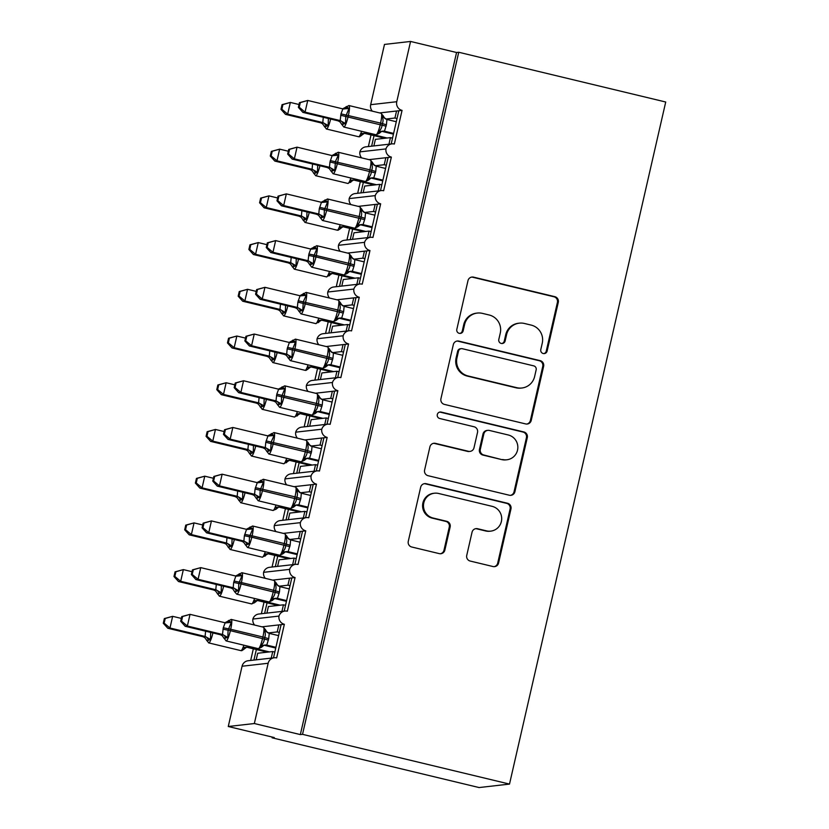 <?xml version="1.0" encoding="UTF-8"?>
<svg xmlns="http://www.w3.org/2000/svg" width="829" height="829" viewBox="0 0 829 829"><rect width="100%" height="100%" fill="white"/><g stroke="black" fill="none" stroke-linecap="round" stroke-linejoin="round"><path stroke-width="1.24" d="M543.223 353.517A3.295 3.243 83.5 0 0 547.119 351.061L558.28 302.347A4.715 4.632 83.5 0 0 554.819 296.668L473.546 277.145A4.715 4.632 83.5 0 0 467.981 280.637L456.82 329.362A3.295 3.243 83.5 0 0 460.354 333.403A3.295 3.243 83.5 0 0 463.142 330.885L464.592 324.574A15.077 14.829 83.5 0 1 482.395 313.372L489.172 314.999A15.077 14.829 83.5 0 1 500.26 333.154L498.809 339.455A3.295 3.243 83.5 0 0 502.343 343.496A3.295 3.243 83.5 0 0 505.13 340.978L506.581 334.667A15.077 14.829 83.5 0 1 524.384 323.465L531.161 325.092A15.077 14.829 83.5 0 1 542.249 343.237L540.798 349.548A3.295 3.243 83.5 0 0 543.223 353.517M543.897 353.6A3.295 3.243 83.5 0 0 546.249 351.164L557.409 302.44A4.715 4.632 83.5 0 0 553.948 296.772L472.675 277.238A4.715 4.632 83.5 0 0 471.535 277.114M459.919 333.424A3.295 3.243 83.5 0 0 462.281 330.978L463.722 324.678L464.592 324.574M501.908 343.517A3.295 3.243 83.5 0 0 504.26 341.071L505.711 334.771L506.581 334.667M466.748 555.389A4.715 4.632 83.5 0 0 470.209 561.057L493.006 566.539A4.715 4.632 83.5 0 0 498.571 563.036L510.965 508.923A4.715 4.632 83.5 0 0 507.503 503.255L426.23 483.721A4.715 4.632 83.5 0 0 420.666 487.224L408.272 541.337A4.715 4.632 83.5 0 0 411.744 547.005L439.287 553.627A4.715 4.632 83.5 0 0 444.852 550.124L450.147 526.964A4.715 4.632 83.5 0 0 446.686 521.296L433.028 518.011A12.611 12.394 83.5 0 1 434.417 493.224A12.611 12.394 83.5 0 1 438.645 493.483L492.146 506.343A12.611 12.394 83.5 0 1 490.768 531.13A12.611 12.394 83.5 0 1 486.53 530.871L477.618 528.726A4.715 4.632 83.5 0 0 472.043 532.228L466.748 555.389M458.738 52.258L302.523 734.339L509.503 784.089L665.718 102.008L458.738 52.258L456.561 52.507L410.562 41.45L396.759 101.718A7.202 7.078 83.5 0 0 402.055 110.381L394.355 144.018A7.202 7.078 -96.5 0 0 385.972 148.909A7.202 7.078 83.5 0 0 391.361 157.095L383.651 190.732A7.202 7.078 -96.5 0 0 375.268 195.623A7.202 7.078 83.5 0 0 380.656 203.82L372.957 237.457A7.202 7.078 -96.5 0 0 364.573 242.337A7.202 7.078 83.5 0 0 369.962 250.534L362.252 284.171A7.202 7.078 -96.5 0 0 353.869 289.062A7.202 7.078 83.5 0 0 359.258 297.259L351.558 330.895A7.202 7.078 -96.5 0 0 343.175 335.776A7.202 7.078 83.5 0 0 348.563 343.973L340.854 377.609A7.202 7.078 -96.5 0 0 332.47 382.49A7.202 7.078 83.5 0 0 337.859 390.687L330.16 424.324A7.202 7.078 -96.5 0 0 321.776 429.215A7.202 7.078 83.5 0 0 327.154 437.411L319.455 471.048A7.202 7.078 -96.5 0 0 311.072 475.929A7.202 7.078 83.5 0 0 316.46 484.126L308.751 517.762A7.202 7.078 -96.5 0 0 300.378 522.653A7.202 7.078 83.5 0 0 305.756 530.84L298.057 564.476A7.202 7.078 -96.5 0 0 289.673 569.368A7.202 7.078 83.5 0 0 295.062 577.564L287.352 611.201A7.202 7.078 -96.5 0 0 278.969 616.082A7.202 7.078 83.5 0 0 284.357 624.278L276.658 657.915A7.202 7.078 -96.5 0 0 268.15 663.262L254.348 723.53L228.265 726.505L274.264 737.551L272.088 737.8L272.254 737.074M525.669 423.93A4.715 4.632 83.5 0 0 531.234 420.427L543.627 366.314A4.715 4.632 83.5 0 0 540.166 360.646L458.893 341.113A4.715 4.632 83.5 0 0 453.328 344.615L440.935 398.718A4.715 4.632 83.5 0 0 444.406 404.397L525.669 423.93M527.296 437.619L514.902 491.732A4.715 4.632 83.5 0 1 509.338 495.234L428.075 475.701A4.715 4.632 83.5 0 1 424.603 470.033L429.909 446.872A4.715 4.632 83.5 0 1 435.474 443.37L468.437 451.297A4.715 4.632 83.5 0 0 474.001 447.795L477.514 432.427A4.715 4.632 83.5 0 0 474.053 426.759L439.743 418.51A3.295 3.243 83.5 0 1 440.106 412.023A3.295 3.243 83.5 0 1 441.215 412.096L523.835 431.95A4.715 4.632 83.5 0 1 527.296 437.619L526.425 437.722L514.032 491.835L514.902 491.732M256.348 649.532L253.933 660.081M253.342 648.817L250.669 660.454M261.974 626.828L263.798 626.62L263.653 627.242M268.15 632.952L277.238 631.916L278.834 624.911L284.357 624.278M263.798 626.62L278.834 624.911M279.321 632.413L277.238 631.916M281.104 624.651L273.497 657.853M267.052 602.818L264.627 613.356M264.036 602.092L261.373 613.729M272.679 580.113L274.492 579.906L274.358 580.518M278.845 586.227L287.932 585.201L289.539 578.186L295.062 577.564M274.492 579.906L289.539 578.186M290.015 585.699L287.932 585.201M291.798 577.937L284.192 611.139M277.746 556.104L275.332 566.642M274.741 555.378L272.067 567.015M283.383 533.389L285.197 533.182L285.052 533.803M289.549 539.513L298.637 538.477L300.243 531.472L305.756 530.84M285.197 533.182L300.243 531.472M300.72 538.985L298.637 538.477M302.502 531.213L294.896 564.414M288.451 509.379L286.036 519.928M285.435 508.654L282.772 520.301M294.077 486.675L295.901 486.468L295.756 487.089M300.243 492.799L309.331 491.763L310.937 484.758L316.46 484.126M295.901 486.468L310.937 484.758M311.424 492.26L309.331 491.763M313.196 484.499L305.59 517.7M299.145 462.665L296.73 473.204M296.14 461.94L293.476 473.577M304.782 439.95L306.595 439.753L306.45 440.365M310.948 446.075L320.035 445.049L321.642 438.033L327.154 437.411M306.595 439.753L321.642 438.033M322.118 445.546L320.035 445.049M323.901 437.774L316.295 470.976M309.849 415.951L307.435 426.489M306.834 415.225L304.17 426.862M315.476 393.236L317.3 393.029L317.155 393.651M321.642 399.36L330.73 398.324L332.336 391.319L337.859 390.687M317.3 393.029L332.336 391.319M332.823 398.832L330.73 398.324M334.595 391.06L326.999 424.261M320.543 369.226L318.129 379.775M317.538 368.501L314.875 380.138M326.18 346.522L327.994 346.315L327.859 346.936M332.346 352.646L341.434 351.61L343.04 344.605L348.563 343.973M327.994 346.315L343.04 344.605M343.517 352.107L341.434 351.61M345.299 344.346L337.693 377.547M331.248 322.512L328.833 333.051M328.232 321.787L325.569 333.424M336.875 299.797L338.698 299.59L338.553 300.212M343.04 305.922L352.128 304.885L353.734 297.88L359.258 297.259M338.698 299.59L353.734 297.88M354.221 305.393L352.128 304.885M355.993 297.621L348.398 330.823M341.942 275.788L339.527 286.337M338.937 275.073L336.273 286.71M347.579 253.083L349.392 252.876L349.258 253.498M353.745 259.208L362.833 258.171L364.439 251.166L369.962 250.534M349.392 252.876L364.439 251.166M364.915 258.669L362.833 258.171M366.698 250.907L359.092 284.109M352.646 229.073L350.232 239.622M349.631 228.348L346.968 239.985M358.273 206.369L360.097 206.162L359.952 206.773M364.449 212.493L373.537 211.457L375.133 204.442L380.656 203.82M360.097 206.162L375.133 204.442M375.62 211.955L373.537 211.457M377.402 204.193L369.796 237.395M363.34 182.359L360.926 192.898M360.335 181.634L357.672 193.271M368.978 159.645L370.791 159.437L370.656 160.059M375.143 165.769L384.231 164.733L385.837 157.728L391.361 157.095M370.791 159.437L385.837 157.728M386.314 165.24L384.231 164.733M388.096 157.469L380.49 190.67M271.238 658.112L272.741 651.542L257.695 653.252L256.192 659.822M281.933 611.387L283.435 604.818L268.399 606.527L266.897 613.108M292.637 564.673L294.14 558.104L279.093 559.813L277.591 566.383M303.331 517.959L304.844 511.379L289.798 513.099L288.295 519.669M314.036 471.235L315.538 464.665L300.502 466.375L298.989 472.955M324.73 424.521L326.243 417.951L311.196 419.661L309.694 426.23M335.434 377.806L336.937 371.226L321.901 372.946L320.388 379.516M346.128 331.082L347.641 324.512L332.595 326.222L331.092 332.792M356.833 284.368L358.335 277.798L343.299 279.508L341.797 286.078M367.537 237.643L369.04 231.073L353.993 232.783L352.491 239.363M378.231 190.929L379.734 184.359L364.698 186.069L363.195 192.639M374.045 135.635L371.63 146.184M371.04 134.92L368.366 146.557M379.682 112.931L381.495 112.723L381.35 113.345M385.848 119.055L394.936 118.019L396.542 111.013L402.055 110.381M381.495 112.723L396.542 111.013M397.018 118.516L394.936 118.019M398.801 110.754L391.195 143.956M388.936 144.215L390.438 137.635L375.392 139.355L373.889 145.925M228.265 726.505L242.068 666.236A7.202 7.078 -96.5 0 1 248.151 660.734L274.233 657.77M278.969 616.082L252.886 619.056A7.202 7.078 83.5 0 0 254.638 625.066M252.886 619.056A7.202 7.078 -96.5 0 1 258.855 614.02L284.938 611.046M289.673 569.368L263.591 572.331A7.202 7.078 83.5 0 0 265.342 578.341M263.591 572.331A7.202 7.078 -96.5 0 1 269.549 567.305L295.632 564.331M300.378 522.653L274.285 525.617A7.202 7.078 83.5 0 0 276.036 531.627M274.285 525.617A7.202 7.078 -96.5 0 1 280.254 520.581L306.336 517.617M311.072 475.929L284.989 478.903A7.202 7.078 83.5 0 0 286.741 484.913M284.989 478.903A7.202 7.078 -96.5 0 1 290.948 473.867L317.03 470.893M321.776 429.215L295.694 432.178A7.202 7.078 83.5 0 0 297.435 438.189M295.694 432.178A7.202 7.078 -96.5 0 1 301.652 427.142L327.735 424.179M332.47 382.49L306.388 385.464A7.202 7.078 83.5 0 0 308.139 391.475M306.388 385.464A7.202 7.078 -96.5 0 1 312.346 380.428L338.439 377.464M343.175 335.776L317.092 338.75A7.202 7.078 83.5 0 0 318.833 344.75M317.092 338.75A7.202 7.078 -96.5 0 1 323.051 333.714L349.133 330.74M353.869 289.062L327.787 292.026A7.202 7.078 83.5 0 0 329.538 298.036M327.787 292.026A7.202 7.078 -96.5 0 1 333.755 286.989L359.838 284.026M364.573 242.337L338.491 245.311A7.202 7.078 83.5 0 0 340.232 251.322M338.491 245.311A7.202 7.078 -96.5 0 1 344.449 240.275L370.532 237.301M375.268 195.623L349.185 198.597A7.202 7.078 83.5 0 0 350.936 204.597M349.185 198.597A7.202 7.078 -96.5 0 1 355.154 193.561L381.236 190.587M385.972 148.909L359.89 151.873A7.202 7.078 83.5 0 0 361.641 157.883M359.89 151.873A7.202 7.078 -96.5 0 1 365.848 146.837L391.93 143.873M410.562 41.45L384.48 44.424L370.677 104.682A7.202 7.078 83.5 0 0 372.335 111.169M302.523 734.339L300.347 734.587L254.348 723.53M300.347 734.587L456.561 52.507M274.824 652.04L272.741 651.542M285.528 605.325L283.435 604.818M296.222 558.601L294.14 558.104M306.927 511.887L304.844 511.379M317.621 465.162L315.538 464.665M328.325 418.448L326.243 417.951M339.03 371.734L336.937 371.226M349.724 325.009L347.641 324.512M360.428 278.295L358.335 277.798M371.123 231.581L369.04 231.073M381.827 184.857L379.734 184.359M509.503 784.089L479.069 787.55L272.088 737.8M392.521 138.142L390.438 137.635M381.433 113.013L380.625 112.827M370.729 159.728L369.931 159.541M360.024 206.452L359.226 206.255M349.33 253.166L348.522 252.98M338.626 299.891L337.828 299.694M327.932 346.605L327.123 346.408M317.227 393.319L316.429 393.133M306.533 440.044L305.725 439.847M295.829 486.758L295.031 486.561M285.135 533.472L284.326 533.285M274.43 580.196L273.632 579.999M263.726 626.911L262.928 626.724M398.728 111.045L397.93 110.848M388.034 157.759L387.226 157.572M377.33 204.483L376.532 204.286M366.636 251.197L365.827 251.011M355.931 297.912L355.133 297.725M345.227 344.636L344.429 344.439M334.533 391.35L333.724 391.164M323.828 438.075L323.03 437.878M313.134 484.789L312.326 484.592M302.43 531.503L301.632 531.316M291.735 578.227L290.927 578.031M281.031 624.942L280.233 624.745M519.317 323.155L518.446 323.258A15.077 14.829 83.5 0 0 505.711 334.771M477.328 313.061L476.457 313.165A15.077 14.829 83.5 0 0 463.722 324.678M526.819 424.054A4.715 4.632 83.5 0 0 530.363 420.521L542.757 366.408A4.715 4.632 83.5 0 0 539.296 360.739L458.033 341.206A4.715 4.632 83.5 0 0 456.883 341.082M536.156 369.838A3.295 3.243 83.5 0 0 533.731 365.869L462.395 348.729A3.295 3.243 83.5 0 0 458.499 351.175L456.976 357.827A15.077 14.829 83.5 0 0 468.064 375.972L516.819 387.692A15.077 14.829 83.5 0 0 534.632 376.49L536.156 369.838M461.287 348.657L460.416 348.75A3.295 3.243 83.5 0 0 457.629 351.278L458.499 351.175M521.887 388.003L521.016 388.096A15.077 14.829 83.5 0 1 515.949 387.785L467.193 376.065A15.077 14.829 83.5 0 1 456.105 357.921L457.629 351.278M510.488 495.359A4.715 4.632 83.5 0 0 514.032 491.835M470.022 451.39L469.152 451.494A4.715 4.632 83.5 0 1 467.566 451.39L434.603 443.474A4.715 4.632 83.5 0 0 433.463 443.349M526.425 437.722A4.715 4.632 83.5 0 0 522.964 432.044L440.344 412.189A3.295 3.243 83.5 0 0 439.671 412.106M502.633 459.515A12.611 12.394 83.5 0 0 517.824 448.002A12.611 12.394 83.5 0 0 508.25 434.976L489.4 430.448A4.715 4.632 83.5 0 0 483.835 433.95L480.323 449.308A4.715 4.632 83.5 0 0 483.784 454.986L501.763 459.608A12.611 12.394 83.5 0 0 506.001 459.867L506.871 459.774M487.825 430.355L486.955 430.448A4.715 4.632 83.5 0 0 482.975 434.044L483.835 433.95M501.763 459.608L482.913 455.08A4.715 4.632 83.5 0 1 479.452 449.411L482.975 434.044M490.768 531.13L489.898 531.234A12.611 12.394 83.5 0 1 485.659 530.974L476.748 528.829A4.715 4.632 83.5 0 0 475.597 528.705M434.417 493.224L433.546 493.317A12.611 12.394 83.5 0 0 432.158 518.115L433.028 518.011M440.427 553.751A4.715 4.632 83.5 0 0 443.981 550.228L449.277 527.068A4.715 4.632 83.5 0 0 445.815 521.4L432.158 518.115M494.157 566.663A4.715 4.632 83.5 0 0 497.701 563.14L510.094 509.027A4.715 4.632 83.5 0 0 506.633 503.358L425.37 483.825A4.715 4.632 83.5 0 0 424.22 483.701M381.723 131.355L379.122 133.396L378.646 131.51C380.646 129.925 381.796 127.77 382.096 125.034L382.418 123.635C383.33 121.065 383.226 118.661 382.096 116.443L383.267 115.853L382.832 115.324M345.579 107.376L346.315 106.547L348.999 108.485L345.766 116.298L345.548 123.552L341.662 124.454M299.435 102.692L298.367 107.355L299.238 107.262L300.305 102.599L299.435 102.692L307.735 100.454L342.854 108.889L340.999 113.863L340.18 120.578L305.062 112.133L302.896 112.381L337.797 120.765L339.973 120.516M348.833 105.532A10.321 1.772 103.5 0 1 348.936 105.542A10.321 1.772 103.5 0 1 348.398 115.366L348.076 116.765A10.321 1.772 103.5 0 1 343.911 127.024A10.321 1.772 103.5 0 1 343.797 127.024L339.817 121.708A5.285 5.223 -52.5 0 0 339.817 121.697L337.797 120.765M300.305 102.599L307.735 100.454L305.062 112.133L299.238 107.262M393.609 133.407L384.459 131.21L382.283 131.459L393.443 134.143M396.283 121.728L386.925 119.48L386.428 124.785L384.459 131.21M382.096 116.443L386.925 119.48M384.252 131.169L378.646 131.51M348.999 108.485L343.33 108.962M345.548 123.552L340.18 120.578M298.367 107.355L302.896 112.381M328.377 118.278L328.16 125.531L324.709 126.951L324.274 126.433M282.047 104.672L280.979 109.345L281.85 109.241L282.917 104.578L282.047 104.672L290.347 102.433L287.673 114.112L322.792 122.557L323.289 117.252M281.85 109.241L287.673 114.112L285.497 114.361L320.408 122.744L322.585 122.495M282.917 104.578L290.347 102.433L299.02 104.516M320.616 122.806L320.408 122.744A5.285 5.223 127.5 0 1 322.429 123.676A5.285 5.223 127.5 0 1 322.429 123.687L320.616 122.806M367.143 132.63L364.895 133.438L384.967 138.267M387.143 138.018L367.071 133.189A5.285 5.223 127.5 0 0 361.962 134.909L361.257 133.49L366.864 133.148M361.226 135.728L361.962 134.909M322.792 122.557L328.16 125.531M285.497 114.361L280.979 109.345M317.673 165.002L317.466 172.245L314.004 173.675L313.58 173.147M271.342 151.396L270.275 156.059L271.145 155.956L272.213 151.292L271.342 151.396L279.653 149.147L276.979 160.826L312.087 169.271L312.585 163.966M271.145 155.956L276.979 160.826L274.803 161.075L309.704 169.468L311.839 169.209A5.285 4.673 -83.8 0 1 315.207 172.96M272.213 151.292L279.653 149.147L288.316 151.23M311.725 170.401L309.704 169.468A5.285 5.223 127.5 0 1 311.725 170.401A5.285 5.223 127.5 0 1 311.735 170.401L315.704 175.717A10.321 1.772 103.5 0 1 315.569 175.655M356.449 179.354L354.201 180.162L374.262 184.981M376.439 184.732L356.366 179.914M350.522 182.453L351.268 181.624L350.563 180.204L356.159 179.862M312.087 169.271L317.466 172.245M274.803 161.075L270.275 156.059M306.979 211.716L306.761 218.97L303.31 220.39L302.875 219.861M260.648 198.11L259.581 202.773L260.451 202.68L261.518 198.007L260.648 198.11L268.948 195.872L266.275 207.551L301.393 215.986L301.891 210.68M260.451 202.68L266.275 207.551L264.099 207.789L299.01 216.182L301.186 215.934M261.518 198.007L268.948 195.872L277.622 197.955M301.031 217.115L299.01 216.182A5.285 5.223 127.5 0 1 301.031 217.115A5.285 5.223 127.5 0 1 301.031 217.125L305.01 222.431A10.321 1.772 103.5 0 1 304.875 222.369M345.745 226.068L343.496 226.877L363.568 231.695M365.734 231.446L345.672 226.628A5.285 5.223 127.5 0 0 340.564 228.348L339.859 226.918L345.465 226.586M339.828 229.167L340.564 228.348M301.393 215.986L306.761 218.97M264.099 207.789L259.581 202.773M296.274 258.43L296.057 265.684L292.606 267.104L292.181 266.586M249.943 244.824L248.876 249.498L249.747 249.394L250.814 244.731L249.943 244.824L258.254 242.586L255.581 254.265L290.689 262.71L291.186 257.404M249.747 249.394L255.581 254.265L253.405 254.513L288.295 262.897L290.44 262.648A5.285 4.673 -83.8 0 1 293.808 266.399M250.814 244.731L258.254 242.586L266.917 244.669M290.326 263.84L288.305 262.897A5.285 5.223 127.5 0 1 290.326 263.84A5.285 5.223 127.5 0 1 290.337 263.84L294.305 269.156A10.321 1.772 103.5 0 1 294.171 269.083M335.04 272.782L332.802 273.591L352.864 278.42M355.04 278.171L334.968 273.342A5.285 5.223 127.5 0 0 329.869 275.062L329.154 273.643L334.761 273.301M329.123 275.881L329.869 275.062M290.689 262.71L296.057 265.684M253.405 254.513L248.876 249.498M285.58 305.155L285.363 312.409L281.912 313.828L281.477 313.3M239.249 291.549L238.182 296.212L239.053 296.108L240.12 291.445L239.249 291.549L247.55 289.3L244.876 300.979L279.984 309.424L280.492 304.119M239.053 296.108L244.876 300.979L242.7 301.228L277.611 309.621L279.787 309.372M240.12 291.445L247.55 289.3L256.223 291.383M277.819 309.673L277.611 309.621A5.285 5.223 127.5 0 1 279.632 310.554L277.819 309.673M324.346 319.507L322.098 320.315L342.17 325.134M344.336 324.885L324.274 320.067M318.429 322.605L319.165 321.776L318.46 320.357L324.066 320.015M279.984 309.424L285.363 312.409M242.7 301.228L238.182 296.212M371.019 178.069L368.418 180.111L367.952 178.225C369.941 176.639 371.091 174.484 371.392 171.748L371.713 170.349C372.625 167.779 372.522 165.385 371.402 163.158L372.563 162.567L372.138 162.049M334.875 154.09L335.621 153.272L338.305 155.199L335.382 161.614L334.854 170.266L330.968 171.168M288.741 149.417L287.663 154.08L288.533 153.976L289.601 149.313L288.741 149.417L297.041 147.168L332.149 155.603L329.973 161.987L329.476 167.292L294.368 158.847L292.191 159.095L327.103 167.489L329.268 167.24M338.128 152.256A10.321 1.772 103.5 0 1 338.242 152.256A10.321 1.772 103.5 0 1 337.693 162.09L337.372 163.489A10.321 1.772 103.5 0 1 333.206 173.748A10.321 1.772 103.5 0 1 333.092 173.738L329.123 168.422A5.285 5.223 -52.5 0 0 329.113 168.422L327.103 167.489M289.601 149.313L297.041 147.168L294.368 158.847L288.533 153.976M382.905 180.131L373.755 177.934L371.589 178.183L382.739 180.857M385.578 168.453L376.231 166.194L375.734 171.499L373.755 177.934A5.285 5.223 -52.5 0 0 368.656 179.644M371.402 163.158L376.231 166.194M373.547 177.883L367.952 178.225M338.305 155.199L332.636 155.676M334.854 170.266L329.476 167.292M287.663 154.08L292.191 159.095M360.325 224.794L357.724 226.835L357.247 224.939C359.247 223.364 360.397 221.198 360.698 218.473L361.019 217.063C361.931 214.493 361.827 212.1 360.698 209.872L361.869 209.291L361.434 208.763M324.18 200.805L324.916 199.986L327.6 201.924L324.367 209.737L324.149 216.991L320.263 217.882M278.036 196.131L276.969 200.794L277.839 200.701L278.907 196.027L278.036 196.131L286.337 193.882L321.455 202.317L319.279 208.701L318.782 214.006L283.663 205.571L281.487 205.81L316.398 214.203L318.574 213.955M327.424 198.97A10.321 1.772 103.5 0 1 327.538 198.981A10.321 1.772 103.5 0 1 326.999 208.804L326.678 210.203A10.321 1.772 103.5 0 1 322.502 220.462A10.321 1.772 103.5 0 1 322.398 220.452L318.419 215.136L316.398 214.203M278.907 196.027L286.337 193.882L283.663 205.571L277.839 200.701M372.211 226.845L363.061 224.649L360.884 224.897L372.045 227.581M374.884 215.167L365.527 212.918L365.029 218.224L363.061 224.649A5.285 5.223 -52.5 0 0 357.952 226.369M360.698 209.872L365.527 212.918M362.853 224.607L357.247 224.939M327.6 201.924L321.932 202.4M324.149 216.991L318.782 214.006M276.969 200.794L281.487 205.81M349.62 271.508L347.019 273.549L346.553 271.663C348.543 270.078 349.693 267.922 349.993 265.187L350.315 263.788C351.227 261.218 351.123 258.814 350.004 256.596L351.164 256.006L350.74 255.477M313.476 247.529L314.222 246.7L316.906 248.638L313.663 256.451L313.455 263.705L309.569 264.606M267.332 242.845L266.264 247.519L267.135 247.415L268.202 242.752L267.332 242.845L275.642 240.607L310.751 249.042L308.896 254.016L308.077 260.731L272.969 252.285L270.793 252.534L305.683 260.917L307.87 260.679M305.901 260.98L305.694 260.917A5.285 5.223 -52.5 0 1 307.714 261.86A5.285 5.223 -52.5 0 0 307.714 261.86L305.901 260.98M268.202 242.752L275.642 240.607L272.969 252.285L267.135 247.415M361.506 273.57L352.356 271.363L350.19 271.611L361.34 274.295M364.18 261.881L354.833 259.632L354.335 264.938L352.356 271.363M350.004 256.596L354.833 259.632M352.149 271.321L346.553 271.663M316.906 248.638L311.238 249.114M313.455 263.705L308.077 260.731M266.264 247.519L270.793 252.534M338.926 318.222L336.325 320.263L335.849 318.377C337.849 316.802 338.988 314.637 339.299 311.901L339.621 310.502C340.532 307.932 340.418 305.538 339.299 303.31L340.47 302.72L340.035 302.202M302.782 294.243L303.518 293.425L306.202 295.352L303.29 301.766L302.751 310.429L298.865 311.321M256.638 289.57L255.57 294.233L256.441 294.129L257.508 289.466L256.638 289.57L264.938 287.321L300.057 295.756L297.88 302.139L297.373 307.445L262.265 299L260.088 299.248L295 307.642L297.176 307.393M306.025 292.409A10.321 1.772 103.5 0 1 306.139 292.419A10.321 1.772 103.5 0 1 305.6 302.243L305.279 303.642A10.321 1.772 103.5 0 1 301.103 313.901A10.321 1.772 103.5 0 1 301 313.89L297.02 308.575L295 307.642M257.508 289.466L264.938 287.321L262.265 299L256.441 294.129M350.812 320.284L341.662 318.087L339.486 318.336L350.646 321.01M353.486 308.606L344.128 306.347L343.631 311.663L341.662 318.087A5.285 5.223 -52.5 0 0 336.553 319.797M339.299 303.31L344.128 306.347M341.455 318.035L335.849 318.377M306.202 295.352L300.533 295.839M302.751 310.429L297.373 307.445M255.57 294.233L260.088 299.248M274.876 351.869L274.658 359.123L271.207 360.542L270.782 360.014M228.545 338.263L227.478 342.926L228.348 342.833L229.415 338.159L228.545 338.263L236.856 336.025L234.172 347.703L269.29 356.138L269.788 350.833M228.348 342.833L234.172 347.703L232.006 347.952L266.907 356.335L269.083 356.087M229.415 338.159L236.856 336.025L245.519 338.108M268.928 357.268L266.907 356.335A5.285 5.223 127.5 0 1 268.928 357.268A5.285 5.223 127.5 0 1 268.928 357.278L272.907 362.594A10.321 1.772 103.5 0 1 272.772 362.522M313.642 366.221L311.393 367.029L331.465 371.848M333.641 371.61L313.569 366.781A5.285 5.223 127.5 0 0 308.471 368.501L307.756 367.081L313.362 366.739M307.725 369.319L308.471 368.501M269.29 356.138L274.658 359.123M232.006 347.952L227.478 342.926M328.222 364.947L325.621 366.988L325.144 365.102C327.144 363.516 328.294 361.361 328.595 358.625L328.916 357.216C329.828 354.646 329.724 352.252 328.595 350.025L329.766 349.444L329.331 348.916M292.077 340.957L292.813 340.139L295.497 342.076L292.264 349.89L292.046 357.144L288.171 358.035M245.933 336.284L244.866 340.947L245.736 340.854L246.804 336.18L245.933 336.284L254.244 334.046L289.352 342.481L287.176 348.854L286.679 354.159L251.57 345.724L249.394 345.973L284.295 354.356L286.471 354.107M284.502 354.408L284.295 354.356A5.285 5.223 -52.5 0 1 286.316 355.289A5.285 5.223 -52.5 0 0 286.316 355.289L284.502 354.408M246.804 336.18L254.244 334.046L251.57 345.724L245.736 340.854M340.108 366.998L330.958 364.801L328.781 365.05L339.942 367.734M342.781 355.32L333.434 353.071L332.926 358.377L330.958 364.801A5.285 5.223 -52.5 0 0 325.859 366.522M328.595 350.025L333.434 353.071M330.75 364.76L325.144 365.102M295.497 342.076L289.839 342.553M292.046 357.144L286.679 354.159M244.866 340.947L249.394 345.973M264.171 398.583L263.964 405.837L260.513 407.257L260.078 406.738M217.851 384.977L216.783 389.651L217.644 389.547L218.721 384.884L217.851 384.977L226.151 382.739L223.478 394.417L258.586 402.863L259.083 397.557M217.644 389.547L223.478 394.417L221.302 394.666L256.213 403.06L258.379 402.811M218.721 384.884L226.151 382.739L234.825 384.822M256.42 403.112L256.213 403.06A5.285 5.223 127.5 0 1 258.233 403.992L256.42 403.112M302.948 412.935L300.699 413.744L320.761 418.572M322.937 418.324L302.875 413.495A5.285 5.223 127.5 0 0 297.766 415.215L297.062 413.795L302.668 413.453M297.031 416.034L297.766 415.215M258.586 402.863L263.964 405.837M221.302 394.666L216.783 389.651M317.528 411.661L314.927 413.702L314.45 411.816C316.44 410.231 317.59 408.075 317.901 405.34L318.222 403.941C319.134 401.371 319.02 398.967 317.901 396.749L319.061 396.158L318.637 395.63M281.383 387.682L282.119 386.853L284.803 388.791L281.559 396.604L281.352 403.858L277.466 404.759M235.239 382.998L234.172 387.671L235.032 387.568L236.11 382.905L235.239 382.998L243.539 380.76L278.658 389.195L276.793 394.169L275.974 400.884L240.866 392.438L238.69 392.687L273.601 401.081L275.777 400.832M284.627 385.848A10.321 1.772 103.5 0 1 284.741 385.848A10.321 1.772 103.5 0 1 284.202 395.671L283.881 397.081A10.321 1.772 103.5 0 1 279.705 407.329A10.321 1.772 103.5 0 1 279.591 407.329L275.622 402.013L273.601 401.081M236.11 382.905L243.539 380.76L240.866 392.438L235.032 387.568M329.414 413.723L320.263 411.516L318.087 411.764L329.237 414.448M332.087 402.044L322.73 399.785L322.232 405.091L320.263 411.516M317.901 396.749L322.73 399.785M320.056 411.474L314.45 411.816M284.803 388.791L279.135 389.267M281.352 403.858L275.974 400.884M234.172 387.671L238.69 392.687M253.477 445.308L253.259 452.561L249.809 453.981L249.374 453.453M207.146 431.702L206.079 436.365L206.949 436.272L208.017 431.598L207.146 431.702L215.447 429.453L212.773 441.132L247.892 449.577L248.389 444.271M206.949 436.272L212.773 441.132L210.607 441.38L245.508 449.774L247.684 449.525M208.017 431.598L215.447 429.453L224.12 431.536M245.716 449.826L245.508 449.774A5.285 5.223 127.5 0 1 247.529 450.707L245.716 449.826M292.243 459.66L289.995 460.468L310.067 465.287M312.243 465.038L292.171 460.219M286.326 462.758L287.062 461.929L286.357 460.509L291.963 460.168M247.892 449.577L253.259 452.561M210.607 441.38L206.079 436.365M306.823 458.375L304.222 460.416L303.746 458.53C305.746 456.955 306.896 454.789 307.196 452.054L307.518 450.655C308.429 448.085 308.326 445.691 307.196 443.463L308.367 442.883L307.932 442.354M270.679 434.396L271.415 433.577L274.098 435.505L271.187 441.919L270.648 450.582L266.772 451.473M224.535 429.723L223.467 434.386L224.338 434.292L225.405 429.619L224.535 429.723L232.845 427.474L267.954 435.909L265.777 442.292L265.28 447.598L230.161 439.152L227.996 439.401L262.897 447.795L265.073 447.546M273.933 432.562A10.321 1.772 103.5 0 1 274.036 432.572A10.321 1.772 103.5 0 1 273.497 442.396L273.176 443.795A10.321 1.772 103.5 0 1 269.01 454.054A10.321 1.772 103.5 0 1 268.897 454.043L264.917 448.727L262.897 447.795M225.405 429.619L232.845 427.474L230.161 439.152L224.338 434.292M318.709 460.437L309.559 458.24L307.383 458.489L318.543 461.162M321.383 448.758L312.025 446.51L311.528 451.815L309.559 458.24A5.285 5.223 -52.5 0 0 304.45 459.95M307.196 443.463L312.025 446.51M309.352 458.188L303.746 458.53M274.098 435.505L268.43 435.992M270.648 450.582L265.28 447.598M223.467 434.386L227.996 439.401M242.773 492.022L242.565 499.276L239.115 500.695L238.679 500.177M196.452 478.416L195.375 483.079L196.245 482.986L197.312 478.323L196.452 478.416L204.753 476.178L202.079 487.856L237.187 496.302L237.685 490.996M196.245 482.986L202.079 487.856L199.903 488.105L234.814 496.488L236.98 496.239M197.312 478.323L204.753 476.178L213.416 478.26M236.825 497.421L234.814 496.488A5.285 5.223 127.5 0 1 236.825 497.421A5.285 5.223 127.5 0 1 236.835 497.431L240.804 502.747A10.321 1.772 103.5 0 1 240.679 502.675M281.549 506.374L279.3 507.182L299.362 512.011M301.538 511.762L281.477 506.933A5.285 5.223 127.5 0 0 276.368 508.654L275.663 507.234L281.259 506.892M275.622 509.472L276.368 508.654M237.187 496.302L242.565 499.276M199.903 488.105L195.375 483.079M296.119 505.099L293.528 507.141L293.051 505.255C295.041 503.669 296.191 501.514 296.502 498.778L296.823 497.379C297.725 494.809 297.621 492.405 296.502 490.177L297.663 489.597L297.238 489.069M259.974 481.121L260.72 480.292L263.404 482.229L260.161 490.043L259.954 497.296L256.068 498.188M213.841 476.437L212.773 481.1L213.633 481.007L214.701 476.343L213.841 476.437L222.141 474.198L257.259 482.633L255.073 489.006L254.576 494.322L219.467 485.877L217.291 486.126L252.203 494.509L254.327 494.26A5.285 4.673 96.2 0 1 257.695 498.011M263.228 479.276A10.321 1.772 103.5 0 1 263.342 479.286A10.321 1.772 103.5 0 1 262.803 489.11L262.482 490.509A10.321 1.772 103.5 0 1 258.306 500.768A10.321 1.772 103.5 0 1 258.192 500.768L254.223 495.452A5.285 5.223 -52.5 0 0 254.213 495.441L252.203 494.509M214.701 476.343L222.141 474.198L219.467 485.877L213.633 481.007M308.005 507.151L298.865 504.954L296.689 505.203L307.839 507.887M310.688 495.473L301.331 493.224L300.834 498.53L298.865 504.954A5.285 5.223 -52.5 0 0 293.756 506.674M296.502 490.177L301.331 493.224M298.658 504.913L293.051 505.255M263.404 482.229L257.736 482.706M259.954 497.296L254.576 494.322M212.773 481.1L217.291 486.126M232.079 538.736L231.861 545.99L228.41 547.42L227.975 546.891M185.748 525.13L184.68 529.804L185.551 529.7L186.618 525.037L185.748 525.13L194.048 522.892L191.375 534.57L226.493 543.016L226.991 537.71M185.551 529.7L191.375 534.57L189.199 534.819L224.11 543.213L226.286 542.964M186.618 525.037L194.048 522.892L202.722 524.975M224.317 543.264L224.11 543.213A5.285 5.223 127.5 0 1 226.13 544.145L224.317 543.264M270.845 553.098L268.596 553.896L288.668 558.725M290.844 558.477L270.772 553.658A5.285 5.223 127.5 0 0 265.663 555.368L264.959 553.948L270.565 553.606M264.928 556.197L265.663 555.368M226.493 543.016L231.861 545.99M189.199 534.819L184.68 529.804M285.425 551.813L282.824 553.855L282.347 551.969C284.347 550.383 285.497 548.228 285.798 545.492L286.119 544.093C287.031 541.524 286.927 539.13 285.798 536.902L286.969 536.311L286.533 535.793M249.28 527.835L250.016 527.016L252.7 528.943L249.467 536.757L249.249 544.011L245.363 544.912M203.136 523.151L202.069 527.824L202.939 527.721L204.007 523.058L203.136 523.151L211.436 520.913L246.555 529.348L244.379 535.731L243.881 541.036L208.763 532.591L206.597 532.84L241.498 541.233L243.674 540.985M241.705 541.285L241.498 541.233A5.285 5.223 -52.5 0 1 243.519 542.166L241.705 541.285M204.007 523.058L211.436 520.913L208.763 532.591L202.939 527.721M297.31 553.876L288.171 551.679L285.984 551.917L297.145 554.601M299.984 542.197L290.627 539.938L290.129 545.244L288.16 551.679A5.285 5.223 -52.5 0 0 283.052 553.389M285.798 536.902L290.627 539.938M287.953 551.627L282.347 551.969M252.7 528.943L247.032 529.42M249.249 544.011L243.881 541.036M202.069 527.824L206.597 532.84M221.374 585.461L221.167 592.714L217.706 594.134L217.281 593.605M175.054 571.855L173.976 576.518L174.846 576.424L175.914 571.751L175.054 571.855L183.354 569.606L180.681 581.295L215.789 589.73L216.286 584.424M174.846 576.424L180.681 581.295L178.504 581.533L213.405 589.927L215.581 589.678M175.914 571.751L183.354 569.606L192.017 571.689M213.613 589.979L213.405 589.927A5.285 5.223 127.5 0 1 215.426 590.859A5.285 5.223 127.5 0 1 215.436 590.859L213.613 589.979M260.151 599.813L257.902 600.621L277.964 605.439M280.14 605.191L260.068 600.372M254.223 602.911L254.969 602.092L254.265 600.662L259.86 600.331M215.789 589.73L221.167 592.714M178.504 581.533L173.976 576.518M274.72 598.528L272.119 600.569L271.653 598.683C273.643 597.108 274.793 594.942 275.104 592.217L275.415 590.808C276.326 588.238 276.223 585.844 275.104 583.616L276.264 583.036L275.839 582.507M238.576 574.549L239.322 573.73L242.006 575.668L238.762 583.481L238.555 590.735L234.669 591.626M192.442 569.875L191.364 574.538L192.235 574.445L193.302 569.772L192.442 569.875L200.742 567.627L235.85 576.062L233.674 582.445L233.177 587.751L198.069 579.305L195.893 579.554L230.804 587.948L232.928 587.699A5.285 4.673 96.2 0 1 236.296 591.44M234.68 591.823L232.825 588.88A5.285 5.223 -52.5 0 0 232.814 588.88L230.804 587.948M193.302 569.772L200.742 567.627L198.069 579.305L192.235 574.445M286.606 600.59L277.456 598.393L275.29 598.642L286.44 601.326M289.28 588.911L279.933 586.663L279.435 591.968L277.456 598.393A5.285 5.223 -52.5 0 0 272.358 600.113M275.104 583.616L279.933 586.663M277.249 598.341L271.653 598.683M242.006 575.668L236.338 576.145M238.555 590.735L233.177 587.751M191.364 574.538L195.893 579.554M210.68 632.175L210.462 639.428L207.012 640.848L206.576 640.33M164.349 618.569L163.282 623.242L164.152 623.139L165.22 618.475L164.349 618.569L172.65 616.33L169.976 628.009L205.095 636.454L205.592 631.149M164.152 623.139L169.976 628.009L167.8 628.258L202.711 636.641L204.887 636.392M165.22 618.475L172.65 616.33L181.323 618.413M204.732 637.574L202.711 636.641A5.285 5.223 127.5 0 1 204.732 637.574A5.285 5.223 127.5 0 1 204.732 637.584L208.711 642.9A10.321 1.772 103.5 0 1 208.576 642.827M249.446 646.527L247.197 647.335L267.27 652.164M269.435 651.915L249.374 647.086A5.285 5.223 127.5 0 0 244.265 648.806L243.56 647.387L249.166 647.045M243.529 649.625L244.265 648.806M205.095 636.454L210.462 639.428M167.8 628.258L163.282 623.242M264.026 645.252L261.425 647.294L260.948 645.408C262.948 643.822 264.099 641.667 264.399 638.931L264.72 637.532C265.632 634.962 265.529 632.558 264.399 630.341L265.57 629.75L265.135 629.221M227.882 621.273L228.617 620.444L231.301 622.382L228.068 630.195L227.851 637.449L223.965 638.351M181.738 616.589L180.67 621.263L181.541 621.159L182.608 616.496L181.738 616.589L190.038 614.351L225.156 622.786L223.302 627.76L222.483 634.475L187.364 626.03L185.188 626.278L220.099 634.662L222.276 634.413M220.307 634.724L220.099 634.662A5.285 5.223 -52.5 0 1 222.12 635.594A5.285 5.223 -52.5 0 0 222.12 635.594L220.307 634.724M182.608 616.496L190.038 614.351L187.364 626.03L181.541 621.159M275.912 647.304L266.762 645.107L264.586 645.356L275.746 648.04M278.585 635.625L269.228 633.377L268.731 638.682L266.762 645.107A5.285 5.223 -52.5 0 0 261.653 646.827M264.399 630.341L269.228 633.377M266.555 645.066L260.948 645.408M231.301 622.382L225.633 622.859M227.851 637.449L222.483 634.475M180.67 621.263L185.188 626.278M546.249 351.164L547.119 351.061M462.281 330.978L463.142 330.885M504.26 341.071L505.13 340.978M242.068 666.236L268.15 663.262M370.677 104.682L396.759 101.718M472.675 277.238L473.546 277.145M553.948 296.772L554.819 296.668M557.409 302.44L558.28 302.347M458.033 341.206L458.893 341.113M539.296 360.739L540.166 360.646M542.757 366.408L543.627 366.314M530.363 420.521L531.234 420.427M456.105 357.921L456.976 357.827M467.193 376.065L468.064 375.972M515.949 387.785L516.819 387.692M434.603 443.474L435.474 443.37M467.566 451.39L468.437 451.297M440.344 412.189L441.215 412.096M522.964 432.044L523.835 431.95M479.452 449.411L480.323 449.308M482.913 455.08L483.784 454.986M476.748 528.829L477.618 528.726M485.659 530.974L486.53 530.871M445.815 521.4L446.686 521.296M449.277 527.068L450.147 526.964M443.981 550.228L444.852 550.124M425.37 483.825L426.23 483.721M506.633 503.358L507.503 503.255M510.094 509.027L510.965 508.923M497.701 563.14L498.571 563.036M386.428 124.785L380.594 123.106A10.321 1.772 -76.5 0 0 381.133 113.283L385.112 118.599A5.285 5.223 -52.5 0 0 385.454 118.837M375.889 134.712A10.321 1.772 -76.5 0 0 375.993 134.754A10.321 1.772 -76.5 0 0 376.107 134.764A10.321 1.772 -76.5 0 0 380.273 124.505L380.594 123.106L340.999 113.863M340.678 115.272L386.107 126.184M383.267 115.853A5.285 5.223 -52.5 0 0 385.112 118.599L385.63 118.941M384.469 131.22A5.285 5.223 -52.5 0 0 379.35 132.93M343.258 108.951A5.285 4.673 96.2 0 0 347.206 107.19M343.299 124.267A5.285 4.673 96.2 0 0 339.921 120.516M339.817 121.697A5.285 5.223 -52.5 0 0 337.786 120.754M364.335 133.334L359.517 136.795L358.605 136.733A10.321 1.772 -76.5 0 0 358.719 136.744A10.321 1.772 -76.5 0 0 361.568 131.293M330.616 119.044A10.321 1.772 103.5 0 1 326.522 129.003A10.321 1.772 103.5 0 1 326.408 129.003A10.321 1.772 103.5 0 1 326.274 128.93M322.533 122.495A5.285 4.673 -83.8 0 1 325.911 126.246M353.631 180.048L347.9 183.458A10.321 1.772 -76.5 0 0 348.014 183.458A10.321 1.772 -76.5 0 0 350.864 178.007M319.921 165.759A10.321 1.772 103.5 0 1 315.818 175.727A10.321 1.772 103.5 0 1 315.704 175.717L347.9 183.458M351.268 181.624A5.285 5.223 127.5 0 1 356.387 179.924M342.937 226.773L338.118 230.234L337.206 230.172A10.321 1.772 -76.5 0 0 337.32 230.182A10.321 1.772 -76.5 0 0 340.17 224.732M309.217 212.483A10.321 1.772 103.5 0 1 305.113 222.441A10.321 1.772 103.5 0 1 305.01 222.431L337.206 230.172M301.134 215.934A5.285 4.673 -83.8 0 1 304.512 219.675M332.232 273.487L326.502 276.896A10.321 1.772 -76.5 0 0 326.616 276.896A10.321 1.772 -76.5 0 0 329.465 271.446M298.523 259.197A10.321 1.772 103.5 0 1 294.419 269.156A10.321 1.772 103.5 0 1 294.305 269.156L326.502 276.896M321.538 320.201L315.808 323.611A10.321 1.772 -76.5 0 0 315.911 323.621A10.321 1.772 -76.5 0 0 318.761 318.16M287.818 305.911A10.321 1.772 103.5 0 1 283.715 315.88A10.321 1.772 103.5 0 1 283.601 315.87A10.321 1.772 103.5 0 1 283.477 315.808M319.165 321.776A5.285 5.223 127.5 0 1 324.284 320.077M279.736 309.362A5.285 4.673 -83.8 0 1 283.114 313.113M375.734 171.499L369.9 169.821A10.321 1.772 -76.5 0 0 370.439 159.997L374.407 165.313A5.285 5.223 -52.5 0 0 374.418 165.313A5.285 5.223 -52.5 0 0 374.76 165.562M365.185 181.427A10.321 1.772 -76.5 0 0 365.288 181.478A10.321 1.772 -76.5 0 0 365.402 181.478A10.321 1.772 -76.5 0 0 369.579 171.23L369.9 169.821L330.294 160.588M329.973 161.987L375.413 172.909M372.563 162.567A5.285 5.223 -52.5 0 0 374.407 165.313L374.926 165.655M332.564 155.676A5.285 4.673 96.2 0 0 336.512 153.904M332.595 170.981A5.285 4.673 96.2 0 0 329.227 167.23M329.113 168.422A5.285 5.223 -52.5 0 0 327.082 167.479M365.029 218.224L359.195 216.545A10.321 1.772 -76.5 0 0 359.734 206.722L363.713 212.027A5.285 5.223 -52.5 0 0 363.713 212.037A5.285 5.223 -52.5 0 0 364.055 212.276M354.491 228.151A10.321 1.772 -76.5 0 0 354.594 228.193A10.321 1.772 -76.5 0 0 354.708 228.203A10.321 1.772 -76.5 0 0 358.874 217.944L359.195 216.545L319.6 207.302M319.279 208.701L364.708 219.623M361.869 209.291A5.285 5.223 -52.5 0 0 363.713 212.027L364.232 212.369M321.859 202.39A5.285 4.673 96.2 0 0 325.807 200.618M321.901 217.695A5.285 4.673 96.2 0 0 318.523 213.955M318.419 215.136A5.285 5.223 -52.5 0 0 316.388 214.193M354.335 264.938L348.491 263.259A10.321 1.772 -76.5 0 0 349.04 253.436L353.009 258.752A5.285 5.223 -52.5 0 0 353.019 258.752A5.285 5.223 -52.5 0 0 353.361 258.99M316.73 245.695A10.321 1.772 103.5 0 1 316.844 245.695A10.321 1.772 103.5 0 1 316.295 255.519L308.896 254.016M308.575 255.425L315.973 256.928A10.321 1.772 103.5 0 1 311.808 267.176A10.321 1.772 103.5 0 1 311.694 267.176L343.89 274.917A10.321 1.772 -76.5 0 0 344.004 274.917A10.321 1.772 -76.5 0 0 348.17 264.658L348.491 263.259L316.295 255.519L315.973 256.928L354.014 266.337M343.786 274.865A10.321 1.772 -76.5 0 0 343.89 274.917L347.03 273.549M351.164 256.006A5.285 5.223 -52.5 0 0 353.009 258.752L353.527 259.094M352.377 271.373A5.285 5.223 -52.5 0 0 347.258 273.083M311.165 249.104A5.285 4.673 96.2 0 0 315.113 247.343M311.196 264.42A5.285 4.673 96.2 0 0 307.828 260.669M343.631 311.663L337.797 309.973A10.321 1.772 -76.5 0 0 338.336 300.15L342.315 305.466A5.285 5.223 -52.5 0 0 342.315 305.476A5.285 5.223 -52.5 0 0 342.657 305.714M333.092 321.59A10.321 1.772 -76.5 0 0 333.196 321.631A10.321 1.772 -76.5 0 0 333.299 321.642A10.321 1.772 -76.5 0 0 337.476 311.383L337.797 309.973L298.202 300.74M297.88 302.139L343.31 313.061M340.47 302.72A5.285 5.223 -52.5 0 0 342.315 305.466L342.833 305.808M300.461 295.829A5.285 4.673 96.2 0 0 304.409 294.057M300.502 311.134A5.285 4.673 96.2 0 0 297.124 307.383M297.02 308.575A5.285 5.223 -52.5 0 0 294.989 307.632M310.834 366.926L306.025 370.387L305.103 370.325A10.321 1.772 -76.5 0 0 305.217 370.335A10.321 1.772 -76.5 0 0 308.067 364.884M277.124 352.636A10.321 1.772 103.5 0 1 273.021 362.594A10.321 1.772 103.5 0 1 272.907 362.594L305.103 370.325M269.031 356.087A5.285 4.673 -83.8 0 1 272.409 359.827M332.926 358.377L327.092 356.698A10.321 1.772 -76.5 0 0 327.642 346.874L331.61 352.19A5.285 5.223 -52.5 0 0 331.621 352.19A5.285 5.223 -52.5 0 0 331.963 352.429M295.331 339.123A10.321 1.772 103.5 0 1 295.445 339.134A10.321 1.772 103.5 0 1 294.896 348.957L287.497 347.455M287.176 348.854L294.575 350.356A10.321 1.772 103.5 0 1 290.409 360.615A10.321 1.772 103.5 0 1 290.295 360.615L322.491 368.345A10.321 1.772 -76.5 0 0 322.605 368.356A10.321 1.772 -76.5 0 0 326.771 358.097L327.092 356.698L294.896 348.957L294.575 350.356L332.605 359.776M322.388 368.304A10.321 1.772 -76.5 0 0 322.491 368.345L325.631 366.978M329.766 349.444A5.285 5.223 -52.5 0 0 331.61 352.19L332.128 352.532M289.767 342.543A5.285 4.673 96.2 0 0 293.704 340.771M289.798 357.848A5.285 4.673 96.2 0 0 286.419 354.107M300.139 413.64L294.399 417.049A10.321 1.772 -76.5 0 0 294.513 417.049A10.321 1.772 -76.5 0 0 297.362 411.598M266.42 399.35A10.321 1.772 103.5 0 1 262.316 409.319A10.321 1.772 103.5 0 1 262.202 409.308A10.321 1.772 103.5 0 1 262.078 409.236M258.337 402.801A5.285 4.673 -83.8 0 1 261.705 406.552M322.232 405.091L316.398 403.412A10.321 1.772 -76.5 0 0 316.937 393.588L320.916 398.904A5.285 5.223 -52.5 0 0 321.258 399.143M311.694 415.018A10.321 1.772 -76.5 0 0 311.797 415.07A10.321 1.772 -76.5 0 0 311.901 415.07A10.321 1.772 -76.5 0 0 316.077 404.811L316.398 403.412L276.793 394.169M276.482 395.578L321.911 406.49M319.061 396.158A5.285 5.223 -52.5 0 0 320.916 398.904L321.434 399.246M320.274 411.526A5.285 5.223 -52.5 0 0 315.155 413.236M279.062 389.257A5.285 4.673 96.2 0 0 283.01 387.495M279.093 404.573A5.285 4.673 96.2 0 0 275.725 400.821M275.622 402.013A5.285 5.223 -52.5 0 0 273.591 401.07M289.435 460.354L283.705 463.763A10.321 1.772 -76.5 0 0 283.819 463.774A10.321 1.772 -76.5 0 0 286.668 458.313M255.715 446.064A10.321 1.772 103.5 0 1 251.622 456.033A10.321 1.772 103.5 0 1 251.508 456.023A10.321 1.772 103.5 0 1 251.374 455.96M287.062 461.929A5.285 5.223 127.5 0 1 292.181 460.23M247.633 449.525A5.285 4.673 -83.8 0 1 251.011 453.266M311.528 451.815L305.694 450.137A10.321 1.772 -76.5 0 0 306.243 440.303L310.212 445.619A5.285 5.223 -52.5 0 0 310.212 445.629A5.285 5.223 -52.5 0 0 310.554 445.867M300.989 461.743A10.321 1.772 -76.5 0 0 301.093 461.784A10.321 1.772 -76.5 0 0 301.207 461.794A10.321 1.772 -76.5 0 0 305.373 451.536L305.694 450.137L266.099 440.893M265.777 442.292L311.207 453.214M308.367 442.883A5.285 5.223 -52.5 0 0 310.212 445.619L310.73 445.961M268.358 435.981A5.285 4.673 96.2 0 0 272.306 434.209M268.399 451.287A5.285 4.673 96.2 0 0 265.021 447.536M264.917 448.727A5.285 5.223 -52.5 0 0 262.886 447.784M276.14 509.11L273 510.477A10.321 1.772 -76.5 0 0 273.114 510.488A10.321 1.772 -76.5 0 0 275.964 505.037M245.021 492.789A10.321 1.772 103.5 0 1 240.918 502.747A10.321 1.772 103.5 0 1 240.804 502.747L273 510.477M236.939 496.239A5.285 4.673 -83.8 0 1 240.306 499.991M300.834 498.53L295 496.851A10.321 1.772 -76.5 0 0 295.538 487.027L297.663 489.39M290.295 508.457A10.321 1.772 -76.5 0 0 290.388 508.498A10.321 1.772 -76.5 0 0 290.502 508.509A10.321 1.772 -76.5 0 0 294.678 498.25L295 496.851L255.394 487.607M255.073 489.006L300.512 499.928M297.663 489.597A5.285 5.223 -52.5 0 0 299.507 492.343A5.285 5.223 -52.5 0 0 299.518 492.343A5.285 5.223 -52.5 0 0 299.86 492.581M257.664 482.696A5.285 4.673 96.2 0 0 261.612 480.934M254.213 495.441A5.285 5.223 -52.5 0 0 252.182 494.498M268.036 553.793L262.306 557.202A10.321 1.772 -76.5 0 0 262.42 557.202A10.321 1.772 -76.5 0 0 265.27 551.751M234.317 539.503A10.321 1.772 103.5 0 1 230.224 549.472A10.321 1.772 103.5 0 1 230.11 549.461A10.321 1.772 103.5 0 1 229.975 549.399M226.234 542.954A5.285 4.673 -83.8 0 1 229.612 546.705M290.129 545.244L284.295 543.565A10.321 1.772 -76.5 0 0 284.834 533.741L288.813 539.057A5.285 5.223 -52.5 0 0 289.155 539.306M252.534 526A10.321 1.772 103.5 0 1 252.638 526A10.321 1.772 103.5 0 1 252.099 535.824L244.7 534.332M244.379 535.731L251.778 537.233A10.321 1.772 103.5 0 1 247.612 547.492A10.321 1.772 103.5 0 1 247.498 547.482L279.694 555.223A10.321 1.772 -76.5 0 0 279.808 555.223A10.321 1.772 -76.5 0 0 283.974 544.964L284.295 543.565L252.099 535.824L251.778 537.233L289.808 546.653M279.591 555.171A10.321 1.772 -76.5 0 0 279.694 555.223L282.824 553.855M286.969 536.311A5.285 5.223 -52.5 0 0 288.813 539.057L289.331 539.399M246.959 529.42A5.285 4.673 96.2 0 0 250.907 527.648M247.001 544.726A5.285 4.673 96.2 0 0 243.622 540.974M254.741 602.548L251.601 603.916A10.321 1.772 -76.5 0 0 251.715 603.926A10.321 1.772 -76.5 0 0 254.565 598.465M223.623 586.217A10.321 1.772 103.5 0 1 219.519 596.186A10.321 1.772 103.5 0 1 219.405 596.175A10.321 1.772 103.5 0 1 219.27 596.113M254.969 602.092A5.285 5.223 127.5 0 1 260.088 600.383M215.54 589.678A5.285 4.673 -83.8 0 1 218.908 593.419M279.435 591.968L273.601 590.289A10.321 1.772 -76.5 0 0 274.14 580.455L278.109 585.771A5.285 5.223 -52.5 0 0 278.119 585.782A5.285 5.223 -52.5 0 0 278.461 586.02M241.83 572.715A10.321 1.772 103.5 0 1 241.944 572.725A10.321 1.772 103.5 0 1 241.394 582.549L233.996 581.046M233.674 582.445L241.073 583.948A10.321 1.772 103.5 0 1 236.907 594.206A10.321 1.772 103.5 0 1 236.793 594.196L268.99 601.937A10.321 1.772 -76.5 0 0 269.104 601.947A10.321 1.772 -76.5 0 0 273.28 591.688L273.601 590.289L241.394 582.549L241.073 583.948L279.114 593.367M268.886 601.895A10.321 1.772 -76.5 0 0 268.99 601.937L272.13 600.569M276.264 583.036A5.285 5.223 -52.5 0 0 278.109 585.771L278.627 586.113M236.265 576.134A5.285 4.673 96.2 0 0 240.213 574.362M232.814 588.88A5.285 5.223 -52.5 0 0 230.783 587.937M246.638 647.231L241.819 650.692L240.907 650.63A10.321 1.772 -76.5 0 0 241.021 650.641A10.321 1.772 -76.5 0 0 243.871 645.19M212.918 632.941A10.321 1.772 103.5 0 1 208.815 642.9A10.321 1.772 103.5 0 1 208.711 642.9L240.907 650.63M204.836 636.392A5.285 4.673 -83.8 0 1 208.214 640.143M268.731 638.682L262.897 637.004A10.321 1.772 -76.5 0 0 263.435 627.18L267.415 632.496A5.285 5.223 -52.5 0 0 267.757 632.734M231.125 619.429A10.321 1.772 103.5 0 1 231.239 619.439A10.321 1.772 103.5 0 1 230.7 629.263L223.302 627.76M222.98 629.17L230.379 630.662A10.321 1.772 103.5 0 1 226.203 640.921A10.321 1.772 103.5 0 1 226.099 640.921L258.296 648.651A10.321 1.772 -76.5 0 0 258.41 648.661A10.321 1.772 -76.5 0 0 262.575 638.403L262.897 637.004L230.7 629.263L230.379 630.662L268.409 640.081M258.192 648.61A10.321 1.772 -76.5 0 0 258.296 648.651L261.425 647.294M265.57 629.75A5.285 5.223 -52.5 0 0 267.415 632.496L267.933 632.838M225.561 622.848A5.285 4.673 96.2 0 0 229.509 621.087M225.602 638.164A5.285 4.673 96.2 0 0 222.224 634.413M381.133 113.283L348.936 105.542L342.481 108.9M343.797 127.024L375.993 134.754L379.122 133.396M358.605 136.733L326.408 129.003L322.429 123.687M315.808 323.611L283.601 315.87L279.632 310.554M370.439 159.997L338.242 152.256L331.776 155.614M333.092 173.738L365.288 181.478L368.428 180.111M359.734 206.722L327.538 198.981L321.082 202.338M322.398 220.452L354.594 228.193L357.724 226.825M349.04 253.436L316.844 245.695L310.378 249.052M307.725 261.86L311.694 267.176M338.336 300.15L306.139 292.419L299.683 295.766M301 313.89L333.196 321.631L336.325 320.263M327.642 346.874L295.445 339.134L288.979 342.491M286.326 355.299L290.295 360.615M294.399 417.049L262.202 409.308L258.233 403.992M316.937 393.588L284.741 385.848L278.285 389.205M279.591 407.329L311.797 415.07L314.927 413.702M283.705 463.763L251.508 456.023L247.529 450.707M306.243 440.303L274.036 432.572L267.58 435.919M268.897 454.043L301.093 461.784L304.233 460.416M276.13 509.12L278.731 507.079M295.538 487.027L263.342 479.286L256.886 482.644M258.192 500.768L290.388 508.498L293.528 507.13M300.025 492.685L297.663 489.4M262.306 557.202L230.11 549.461L226.13 544.145M284.834 533.741L252.638 526L246.182 529.358M243.519 542.166L247.498 547.482M251.601 603.916L219.405 596.175L215.436 590.859M254.731 602.548L257.332 600.507M274.14 580.455L241.944 572.725L235.477 576.072M234.68 591.833L236.793 594.196M263.435 627.18L231.239 619.439L224.783 622.797M222.12 635.605L226.099 640.921"/></g></svg>
